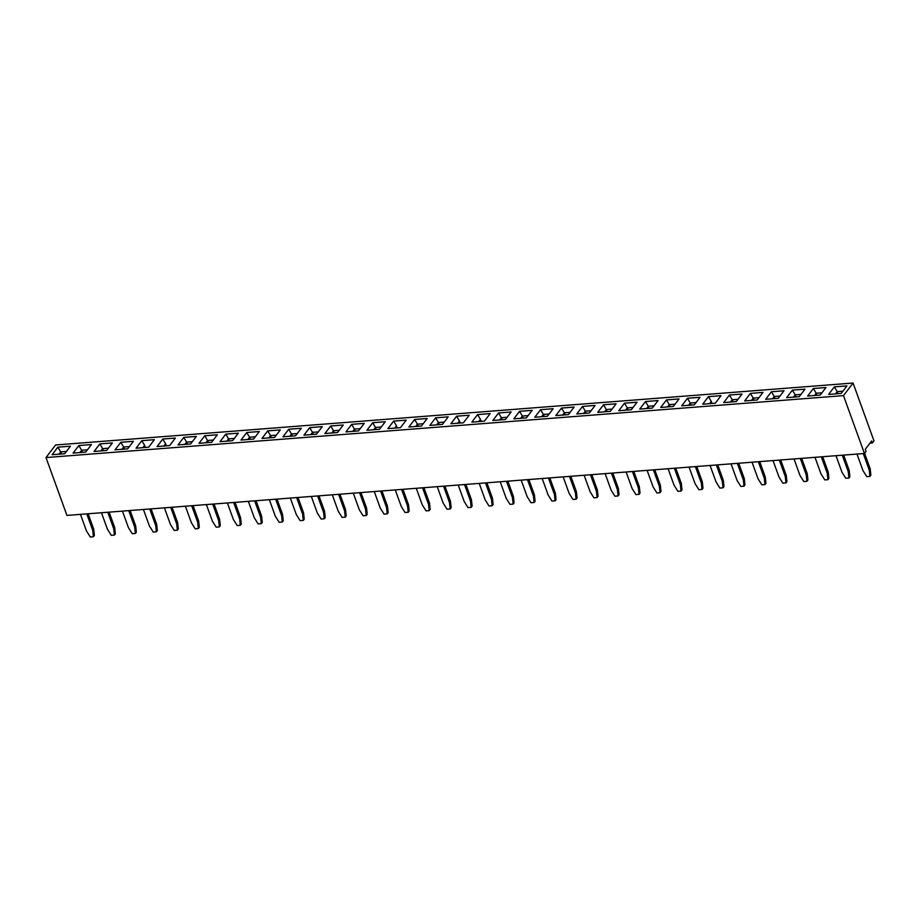 <?xml version="1.0" encoding="UTF-8"?>
<svg xmlns="http://www.w3.org/2000/svg" width="920" height="920" viewBox="0 0 920 920"><rect width="100%" height="100%" fill="white"/><g stroke="black" fill="none" stroke-linecap="round" stroke-linejoin="round"><path stroke-width="1.38" d="M46 457.562L66.941 515.418L864.432 453.479L866.03 451.386L865.283 449.316L871.654 440.933L872.401 442.991L874 440.898L853.058 383.042L55.568 444.981L46 457.562L843.49 395.623L853.058 383.042M864.432 453.479L843.49 395.623M872.401 442.991L869.94 443.187M366.907 430.272L379.5 429.295L385.238 421.739L372.646 422.717L366.907 430.272L372.657 422.728L375.475 427.455L373.738 429.743L375.486 427.466L376.234 429.548M345.92 431.905L358.512 430.928L364.251 423.372L351.659 424.35L345.92 431.905L351.67 424.361L354.487 429.088L352.762 431.365L354.499 429.099L355.247 431.181M393.633 421.095L387.895 428.639L400.487 427.662L406.226 420.118L393.633 421.095L387.906 428.639M408.882 427.006L421.475 426.029L427.213 418.485L414.621 419.462L408.882 427.006L414.621 419.474L417.45 424.2L415.713 426.478L417.461 424.2L418.209 426.282M511.163 411.964L498.571 412.942L492.832 420.486L505.425 419.508L511.163 411.964L498.571 412.953L492.844 420.486M490.164 413.609L477.584 414.586L471.845 422.119L484.437 421.141L490.176 413.597L477.584 414.575L471.856 422.119M442.462 424.407L448.201 416.852L435.608 417.829L429.87 425.385L442.462 424.407M463.45 422.774L469.188 415.219L456.596 416.208L450.857 423.752L463.45 422.774M526.412 417.887L532.151 410.331L519.558 411.309L513.82 418.864L526.412 417.887M595.102 405.455L582.521 406.433L576.771 413.977L589.363 412.988L595.102 405.444L582.509 406.421L576.794 413.966M568.376 414.621L574.126 407.077L561.534 408.054L555.795 415.598L568.376 414.621M553.139 408.71L540.546 409.687L534.808 417.231L547.4 416.254L553.139 408.71L540.546 409.687L534.819 417.231M828.621 394.416L841.202 393.438L846.952 385.882L834.359 386.86L828.621 394.416L834.359 386.872L837.188 391.598L835.452 393.886L837.188 391.609L837.947 393.691M820.226 395.059L825.964 387.515L813.372 388.493L807.633 396.037L820.226 395.059M799.238 396.692L804.977 389.148L792.384 390.126L786.646 397.67L799.238 396.692M757.263 399.959L763.002 392.403L750.409 393.38L744.671 400.936L757.263 399.959M765.658 399.303L778.251 398.325L783.989 390.77L771.397 391.759L765.658 399.303L771.397 391.759L774.226 396.485L772.489 398.774L774.226 396.497L774.985 398.578M694.301 404.846L700.039 397.291L687.447 398.268L681.708 405.823L694.301 404.846M715.288 403.213L721.027 395.669L708.434 396.647L702.696 404.19L715.288 403.213M723.683 402.558L736.276 401.58L742.014 394.036L729.422 395.013L723.683 402.558L729.422 395.025L732.251 399.751L730.514 402.028L732.251 399.751L733.01 401.833M637.077 402.201L624.496 403.178L618.746 410.711L631.338 409.733L637.077 402.19L624.484 403.167L618.757 410.711M658.064 400.556L645.472 401.534L639.733 409.078L652.326 408.1L658.064 400.556M679.04 398.935L666.471 399.912L660.721 407.456L673.313 406.479L679.052 398.923L666.459 399.901L660.732 407.456M597.758 412.344L610.351 411.366L616.089 403.811L603.497 404.788L597.758 412.344L603.508 404.8L606.326 409.526L604.601 411.815L606.337 409.538L607.085 411.619M301.288 428.272L288.707 429.249L282.969 436.793L295.55 435.815L301.3 428.26L288.707 429.237L282.98 436.793M303.945 435.16L316.537 434.183L322.276 426.638L309.683 427.616L303.945 435.16L309.695 427.627L312.524 432.354L310.787 434.631L312.524 432.354L313.283 434.435M324.933 433.527L337.525 432.549L343.263 425.005L330.671 425.983L324.933 433.527L330.683 425.994L333.5 430.721L331.775 432.998L333.511 430.721L334.259 432.803M274.574 437.448L280.312 429.893L267.72 430.87L261.981 438.426L274.574 437.448M217.35 434.78L204.757 435.758L199.019 443.313L211.611 442.336L217.35 434.78M232.599 440.703L238.337 433.159L225.745 434.136L220.006 441.68L232.599 440.703M240.994 440.047L253.586 439.07L259.325 431.526L246.732 432.503L240.994 440.047L246.732 432.515L249.561 437.241L247.825 439.518L249.561 437.241L250.32 439.323M175.363 438.058L162.782 439.035L157.044 446.568L169.636 445.591L175.375 438.046L162.782 439.024L157.055 446.568M178.031 444.935L190.624 443.957L196.362 436.413L183.77 437.391L178.031 444.935L183.77 437.402L186.599 442.129L184.862 444.406L186.599 442.129L187.358 444.21M127.661 448.856L133.4 441.301L120.807 442.278L115.069 449.834L127.661 448.856M136.056 448.201L148.649 447.223L154.387 439.679L141.795 440.657L136.056 448.201L141.795 440.657L144.624 445.383L142.887 447.672L144.635 445.395L145.383 447.476M91.425 444.567L78.832 445.544L73.094 453.088L85.686 452.111L91.425 444.567L78.844 445.556L73.105 453.088M106.674 450.478L112.412 442.934L99.82 443.911L94.081 451.455L106.674 450.478M70.438 446.2L57.856 447.178L52.106 454.721L64.699 453.744L70.438 446.188L57.845 447.166L52.118 454.721M385.227 421.751L372.657 422.728M364.251 423.384L351.67 424.361M406.214 420.129L393.633 421.107L396.462 425.834L394.726 428.11L396.474 425.834L397.221 427.915M427.202 418.496L414.621 419.474M448.19 416.863L435.608 417.841L429.881 425.385M469.177 415.23L456.596 416.208L450.869 423.752M532.139 410.343L519.558 411.32L513.832 418.864M574.115 407.088L561.534 408.066L555.806 415.598M846.94 385.894L834.359 386.872M813.372 388.493L807.645 396.037M825.953 387.527L813.372 388.504L816.201 393.231L814.464 395.508L816.201 393.231L816.96 395.312M804.966 389.16L792.384 390.137L786.657 397.67M750.409 393.38L744.682 400.936M762.99 392.414L750.409 393.392L753.238 398.118L751.502 400.395L753.238 398.13L753.997 400.211M783.978 390.781L771.397 391.759M687.447 398.268L681.72 405.823M700.028 397.302L687.447 398.279L690.276 403.006L688.539 405.294L690.287 403.017L691.035 405.099M721.015 395.68L708.434 396.658L702.707 404.19M742.003 394.047L729.422 395.025M658.053 400.568L645.483 401.546L639.745 409.078M616.089 403.822L603.508 404.8M322.276 426.65L309.695 427.627M330.671 425.983L343.263 425.017M267.72 430.87L261.993 438.414M280.301 429.904L267.72 430.882L270.549 435.608L268.812 437.885L270.549 435.608L271.308 437.702M217.338 434.792L204.757 435.769L199.03 443.313M204.757 435.758L207.586 440.496L205.85 442.784L207.586 440.507L208.345 442.589M238.326 433.171L225.745 434.148L220.018 441.68M259.313 431.537L246.732 432.515M196.351 436.425L183.77 437.402M133.388 441.312L120.807 442.29L115.08 449.834M154.376 439.679L141.795 440.657M112.401 442.945L99.831 443.923L94.093 451.455M458.229 485.024L464.209 501.538L468.027 507.621L471.166 507.368L470.499 501.055L464.519 484.541M471.166 507.368L472.132 506.115L471.454 499.79L465.899 484.426M437.241 486.657L443.221 503.171L447.039 509.243L450.19 509.001L451.145 507.748L450.466 501.423L444.912 486.059M450.19 509.001L449.512 502.676L443.532 486.174M416.254 488.29L422.234 504.804L426.052 510.876L429.203 510.634L428.524 504.309L422.556 487.796M429.203 510.634L430.157 509.369L429.49 503.056L423.924 487.692M353.291 493.178L359.272 509.691L363.089 515.764L366.24 515.522L365.573 509.197L359.593 492.683M366.24 515.522L367.195 514.268L366.528 507.943L360.962 492.579M374.279 491.544L380.259 508.058L384.077 514.142L387.228 513.889L386.549 507.575L380.581 491.061M387.228 513.889L388.183 512.635L387.515 506.31L381.949 490.947M395.266 489.911L401.247 506.425L405.065 512.509L408.216 512.267L409.17 511.002L408.503 504.689L402.937 489.325M408.216 512.267L407.537 505.942L401.568 489.428M332.304 494.81L338.284 511.324L342.102 517.396L345.253 517.155L346.207 515.89L345.541 509.576L339.974 494.212M345.253 517.155L344.586 510.83L338.606 494.316M290.329 498.065L296.309 514.579L300.127 520.662L303.278 520.409L304.233 519.156L303.565 512.831L297.999 497.467M303.278 520.409L302.611 514.096L296.631 497.582M311.316 496.432L317.296 512.946L321.115 519.029L324.266 518.788L323.598 512.463L317.618 495.949M324.266 518.788L325.22 517.523L324.553 511.209L318.987 495.845M122.44 511.106L128.421 527.62L132.238 533.692L135.389 533.45L134.711 527.137L128.743 510.623M135.389 533.45L136.344 532.197L135.677 525.872L130.111 510.508M143.428 509.473L149.408 525.987L153.226 532.07L156.377 531.817L157.331 530.564L156.653 524.239L151.098 508.886M156.377 531.817L155.698 525.504L149.718 508.99M164.415 507.851L170.395 524.365L174.214 530.438L177.353 530.196L176.686 523.871L170.706 507.357M177.353 530.196L178.319 528.931L177.64 522.617L172.086 507.253M227.378 502.952L233.358 519.466L237.176 525.55L240.315 525.297L239.648 518.983L233.668 502.469M240.315 525.297L241.27 524.043L240.603 517.718L235.048 502.366M206.39 504.585L212.37 521.099L216.189 527.172L219.328 526.93L220.294 525.676L219.615 519.351L214.061 503.987M219.328 526.93L218.661 520.616L212.681 504.102M185.403 506.218L191.383 522.732L195.201 528.804L198.34 528.563L197.673 522.238L191.693 505.724M198.34 528.563L199.306 527.309L198.628 520.984L193.073 505.62M248.365 501.331L254.334 517.845L258.152 523.917L261.303 523.675L260.636 517.351L254.656 500.836M261.303 523.675L262.257 522.41L261.59 516.097L256.036 500.733M269.353 499.698L275.321 516.212L279.139 522.284L282.29 522.042L281.623 515.717L275.643 499.203M282.29 522.042L283.245 520.789L282.578 514.464L277.012 499.1M563.166 476.882L569.135 493.396L572.953 499.468L576.104 499.226L575.437 492.901L569.457 476.387M576.104 499.226L577.058 497.961L576.391 491.648L570.825 476.284M542.179 478.503L548.147 495.017L551.966 501.101L555.116 500.848L556.071 499.594L555.404 493.269L549.838 477.917M555.116 500.848L554.449 494.534L548.469 478.02M521.191 480.136L527.16 496.65L530.978 502.722L534.129 502.481L533.462 496.167L527.482 479.653M534.129 502.481L535.083 501.227L534.416 494.902L528.862 479.538M479.216 483.402L485.197 499.916L489.014 505.988L492.154 505.747L493.12 504.482L492.441 498.168L486.887 482.804M492.154 505.747L491.487 499.422L485.507 482.908M500.204 481.769L506.184 498.284L510.002 504.355L513.141 504.114L512.474 497.789L506.494 481.275M513.141 504.114L514.096 502.86L513.429 496.535L507.874 481.171M752.043 462.208L758.022 478.722L761.841 484.794L764.98 484.553L765.946 483.299L765.268 476.974L759.713 461.61M764.98 484.553L764.313 478.227L758.333 461.713M731.055 463.841L737.035 480.355L740.853 486.427L743.992 486.185L744.958 484.921L744.28 478.607L738.725 463.243M743.992 486.185L743.325 479.86L737.345 463.346M710.067 465.462L716.047 481.976L719.865 488.06L723.016 487.818L722.338 481.493L716.358 464.979M723.016 487.818L723.971 486.553L723.293 480.24L717.738 464.876M626.117 471.983L632.097 488.497L635.915 494.58L639.067 494.339L640.021 493.074L639.354 486.749L633.788 471.397M639.067 494.339L638.399 488.014L632.419 471.5M647.105 470.361L653.085 486.875L656.903 492.947L660.054 492.706L659.375 486.381L653.407 469.867M660.054 492.706L661.008 491.441L660.341 485.127L654.775 469.763M668.092 468.728L674.072 485.242L677.89 491.315L681.042 491.073L680.363 484.748L674.394 468.234M681.042 491.073L681.996 489.819L681.329 483.494L675.763 468.13M689.08 467.095L695.06 483.609L698.878 489.693L702.029 489.44L701.35 483.126L695.382 466.612M702.029 489.44L702.983 488.186L702.317 481.861L696.75 466.497M605.13 473.616L611.11 490.13L614.928 496.213L618.079 495.96L617.412 489.647L611.432 473.133M618.079 495.96L619.033 494.707L618.366 488.382L612.8 473.018M584.142 475.249L590.122 491.763L593.94 497.835L597.091 497.593L596.424 491.268L590.444 474.754M597.091 497.593L598.046 496.34L597.379 490.015L591.813 474.651M80.465 514.372L86.445 530.886L90.263 536.958L93.415 536.716L92.748 530.391L86.767 513.877M93.415 536.716L94.369 535.452L93.702 529.138L88.136 513.774M101.453 512.739L107.433 529.253L111.251 535.325L114.402 535.083L115.356 533.818L114.689 527.505L109.123 512.141M114.402 535.083L113.723 528.759L107.755 512.245M794.018 458.953L799.986 475.467L803.804 481.539L806.955 481.298L806.288 474.973L800.308 458.459M806.955 481.298L807.909 480.033L807.242 473.719L801.688 458.355M773.03 460.575L779.01 477.089L782.828 483.172L785.967 482.919L786.922 481.666L786.255 475.341L780.7 459.977M785.967 482.919L785.3 476.606L779.32 460.092M856.968 454.054L862.948 470.568L866.766 476.652L869.918 476.399L869.25 470.085L863.27 453.572M869.918 476.399L870.872 475.145L870.205 468.82L864.581 453.284M835.992 455.687L841.961 472.201L845.779 478.273L848.93 478.032L848.263 471.718L842.283 455.204M848.93 478.032L849.884 476.778L849.217 470.453L843.651 455.089M815.005 457.32L820.973 473.834L824.791 479.906L827.942 479.665L827.275 473.34L821.295 456.826M827.942 479.665L828.897 478.411L828.23 472.086L822.664 456.722M381.236 427.006L375.475 427.455L381.236 427.018M354.499 429.099L360.249 428.651L354.487 429.088M423.211 423.752L417.45 424.2L423.2 423.763M498.571 412.953L501.4 417.68L499.663 419.957L501.4 417.68L502.159 419.761M507.161 417.231L501.4 417.68L507.15 417.243M477.584 414.586L480.412 419.313L478.676 421.59L480.412 419.313L481.171 421.394M435.608 417.841L438.437 422.567L436.701 424.856L438.449 422.579L439.197 424.66M444.199 422.119L438.437 422.567L444.187 422.13M456.596 416.208L459.425 420.934L457.688 423.223L459.425 420.946L460.184 423.027M519.558 411.32L522.387 416.047L520.651 418.335L522.387 416.058L523.146 418.14M528.137 415.598L522.387 416.047L528.137 415.61M582.521 406.433L585.35 411.159L583.613 413.436L585.35 411.159L586.109 413.252M591.1 410.711L585.35 411.159L591.1 410.722M561.534 408.066L564.362 412.792L562.626 415.069L564.362 412.792L565.121 414.874M570.112 412.344L564.362 412.792L570.112 412.344M540.546 409.687L543.375 414.414L541.639 416.702L543.375 414.425L544.134 416.507M549.125 413.977L543.375 414.414L549.125 413.977M837.188 391.609L842.938 391.161L837.188 391.598M821.951 392.782L816.201 393.231L821.951 392.794M792.384 390.137L795.213 394.864L793.477 397.141L795.213 394.864L795.972 396.945M800.963 394.416L795.213 394.864L800.963 394.416M759 397.67L753.238 398.118L758.988 397.681M774.226 396.497L779.976 396.048L774.226 396.485M696.037 402.558L690.276 403.006L696.026 402.569M708.434 396.658L711.263 401.384L709.527 403.661L711.275 401.384L712.022 403.466M738.012 399.303L732.251 399.751L738.001 399.315M624.496 403.178L627.313 407.905L625.588 410.182L627.325 407.905L628.072 409.986M633.075 407.456L627.313 407.905L633.075 407.456M645.483 401.546L648.301 406.272L646.564 408.549L648.312 406.272L649.06 408.353M654.062 405.823L648.301 406.272L654.062 405.823M666.471 399.912L669.288 404.639L667.552 406.916L669.3 404.65L670.047 406.732M675.05 404.19L669.288 404.639L675.05 404.202M612.087 409.078L606.326 409.526L612.087 409.089M288.707 429.249L291.536 433.975L289.8 436.264L291.536 433.987L292.295 436.068M291.536 433.987L297.286 433.538L291.536 433.975M318.274 431.905L312.524 432.354L318.274 431.905M339.261 430.272L333.5 430.721L339.261 430.272M276.299 435.16L270.549 435.608L276.299 435.171M213.348 440.047L207.586 440.496L213.336 440.059M225.745 434.148L228.574 438.863L226.837 441.151L228.574 438.874L229.333 440.956M228.574 438.874L234.324 438.426L228.574 438.863M255.311 436.793L249.561 437.241L255.311 436.793M162.782 439.035L165.611 443.762L163.875 446.039L165.623 443.762L166.37 445.843M192.361 441.68L186.599 442.129L192.349 441.692M120.807 442.29L123.636 447.016L121.9 449.305L123.648 447.028L124.395 449.109M129.398 446.568L123.636 447.016L129.386 446.579M78.844 445.556L81.662 450.282L79.936 452.559L81.673 450.282L82.42 452.364M87.423 449.834L81.662 450.282L87.423 449.834M99.831 443.923L102.649 448.649L100.912 450.926L102.66 448.649L103.408 450.731M108.41 448.201L102.649 448.649L108.41 448.212M57.856 447.178L60.674 451.904L58.949 454.192L60.685 451.916L61.433 453.997M66.436 451.455L60.674 451.904L66.436 451.467M470.499 501.055L471.454 499.79M449.512 502.676L450.466 501.423M428.524 504.309L429.49 503.056M365.573 509.197L366.528 507.943M386.549 507.575L387.515 506.31M407.537 505.942L408.503 504.689M344.586 510.83L345.541 509.576M302.611 514.096L303.565 512.831M323.598 512.463L324.553 511.209M134.711 527.137L135.677 525.872M155.698 525.504L156.653 524.239M176.686 523.871L177.64 522.617M239.648 518.983L240.603 517.718M218.661 520.616L219.615 519.351M197.673 522.238L198.628 520.984M260.636 517.351L261.59 516.097M281.623 515.717L282.578 514.464M575.437 492.901L576.391 491.648M554.449 494.534L555.404 493.269M533.462 496.167L534.416 494.902M491.487 499.422L492.441 498.168M512.474 497.789L513.429 496.535M764.313 478.227L765.268 476.974M743.325 479.86L744.28 478.607M722.338 481.493L723.293 480.24M638.399 488.014L639.354 486.749M659.375 486.381L660.341 485.127M680.363 484.748L681.329 483.494M701.35 483.126L702.317 481.861M617.412 489.647L618.366 488.382M596.424 491.268L597.379 490.015M92.748 530.391L93.702 529.138M113.723 528.759L114.689 527.505M806.288 474.973L807.242 473.719M785.3 476.606L786.255 475.341M869.25 470.085L870.205 468.82M848.263 471.718L849.217 470.453M827.275 473.34L828.23 472.086"/></g></svg>

